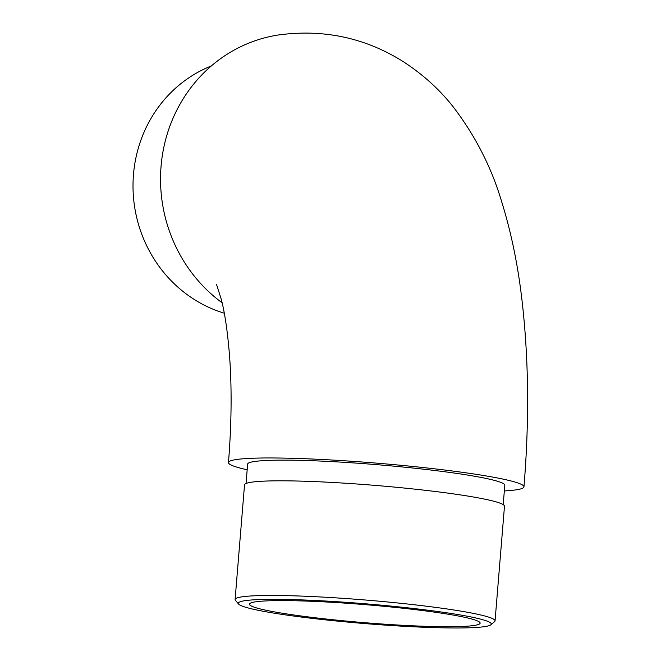 <?xml version="1.0" encoding="UTF-8"?>
<svg xmlns="http://www.w3.org/2000/svg" width="661" height="661" viewBox="0 0 661 661"><rect width="100%" height="100%" fill="white"/><g stroke="black" fill="none" stroke-linecap="round" stroke-linejoin="round"><path stroke-width="0.99" d="M247.173 469.789A148.246 11.543 4.7 0 1 228.475 462.551A148.246 11.543 4.7 0 1 377.167 463.187A148.246 11.543 4.7 0 1 523.966 486.843A148.246 11.543 4.7 0 1 504.335 490.933M503.211 504.632L504.797 485.265A129.019 10.047 -175.3 0 0 377.043 464.683A129.019 10.047 -175.3 0 0 247.635 464.121L246.041 483.488M222.113 302.788A148.246 140 -98.3 0 1 163.953 146.692A148.246 140 -98.3 0 1 279.396 34.835C323.89 29.059 364.872 37.793 402.342 61.06C422.553 74.04 439.623 89.45 453.545 107.289C475.507 136.1 491.561 167.613 501.699 201.812C510.862 231.251 517.489 262.938 521.587 296.855C528.709 356.097 529.502 419.429 523.966 486.843M211.33 65.943A130.415 123.161 81.7 0 0 133.472 174.62A130.415 123.161 81.7 0 0 224.277 313.215M402.458 608.186A115.733 9.014 -175.3 0 0 249.453 604.171A115.733 9.014 -175.3 0 0 327.129 619.126A115.733 9.014 -175.3 0 0 480.134 623.141A115.733 9.014 -175.3 0 0 402.458 608.186M495.056 620.869L504.483 506.227A130.415 10.155 -175.3 0 0 416.951 489.371A130.415 10.155 -175.3 0 0 244.529 484.852L235.101 599.494A130.415 10.155 4.7 0 1 407.523 604.014A130.415 10.155 4.7 0 1 495.056 620.869A130.415 10.155 4.7 0 1 494.593 621.629L490.834 624.794A126.92 9.882 -175.3 0 0 406.102 607.657A126.92 9.882 -175.3 0 0 238.629 604.055A126.92 9.882 -175.3 0 0 363.98 623.505A126.92 9.882 -175.3 0 0 490.834 624.794M238.629 604.055L235.44 600.32A130.415 10.155 4.7 0 1 235.101 599.494M216.552 284.519L221.245 299.202C224.847 312.901 227.615 331.83 229.557 355.973C231.928 388.255 231.565 423.784 228.475 462.551"/></g></svg>

